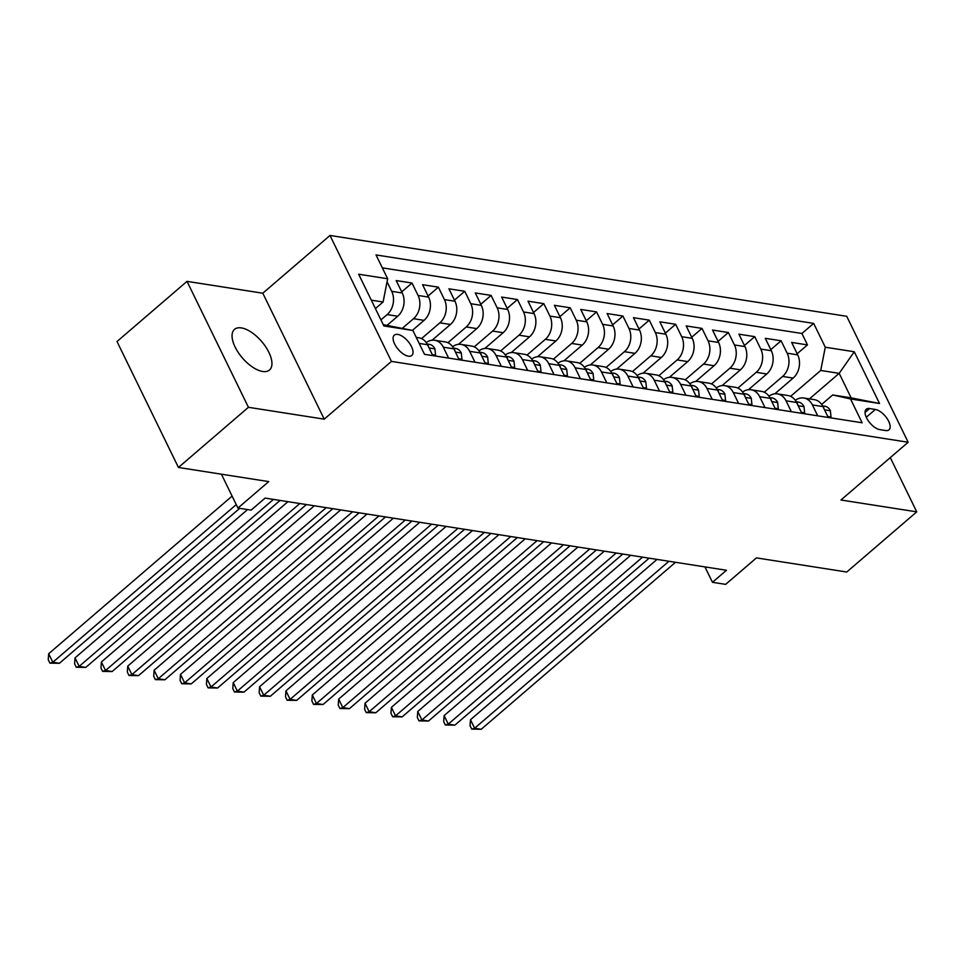 <?xml version="1.0" encoding="UTF-8"?>
<svg xmlns="http://www.w3.org/2000/svg" width="965" height="965" viewBox="0 0 965 965"><rect width="100%" height="100%" fill="white"/><g stroke="black" fill="none" stroke-linecap="round" stroke-linejoin="round"><path stroke-width="1.45" d="M262.625 371.477A26.815 12.666 49.3 0 0 269.476 370.029A26.815 12.666 49.3 0 0 265.677 346.797A26.815 12.666 49.3 0 0 241.371 327.907A26.815 12.666 49.3 0 0 234.519 329.367A26.815 12.666 49.3 0 0 238.319 352.599A26.815 12.666 49.3 0 0 262.625 371.477M408.376 356.194A13.401 6.333 49.3 0 0 411.802 355.47A13.401 6.333 49.3 0 0 409.908 343.854A13.401 6.333 49.3 0 0 397.749 334.409A13.401 6.333 49.3 0 0 394.323 335.144A13.401 6.333 49.3 0 0 396.229 346.761A13.401 6.333 49.3 0 0 408.376 356.194M187.017 281.358L117.006 341.526L178.441 467.47L248.439 407.302L324.228 419.16L391.44 361.405L330.006 235.46L262.806 293.215L187.017 281.358L248.439 407.302M391.44 361.405L908.162 442.247L846.727 316.303L330.006 235.46M908.162 442.247L840.961 500.003L916.75 511.86L890.285 457.603M916.75 511.86L846.751 572.016L756.451 557.891L725.644 584.368L712.472 582.305L726.464 570.267L265.11 498.097L251.105 510.123L237.933 508.06L268.728 481.595L178.441 467.47M774.847 393.817L793.146 378.087A16.755 12.919 -81.1 0 0 797.705 354.855L791.65 342.43L807.464 344.903L797.162 353.745M764.244 392.212L782.603 376.447A16.755 12.919 -81.1 0 0 787.163 353.202L781.095 340.778L770.806 349.619M781.095 340.778L765.281 338.305L771.337 350.729A16.755 12.919 -81.1 0 1 766.777 373.962L748.478 389.691M722.122 385.566L740.42 369.836A16.755 12.919 -81.1 0 0 744.98 346.604L738.913 334.18L754.739 336.652L744.437 345.494M695.753 381.44L714.052 365.723A16.755 12.919 -81.1 0 0 718.611 342.479L712.556 330.054L728.37 332.527L718.081 341.381M669.396 377.315L687.695 361.598A16.755 12.919 -81.1 0 0 692.255 338.353L686.187 325.929L702.013 328.402L691.712 337.255M643.028 373.202L661.327 357.472A16.755 12.919 -81.1 0 0 665.886 334.228L659.831 321.803L675.645 324.276L665.355 333.13M616.659 369.076L634.97 353.347A16.755 12.919 -81.1 0 0 639.53 330.102L633.462 317.678L649.288 320.151L638.987 329.005M590.303 364.951L608.601 349.221A16.755 12.919 -81.1 0 0 613.161 325.977L607.106 313.553L622.92 316.025L612.618 324.879M563.934 360.826L582.233 345.096A16.755 12.919 -81.1 0 0 586.792 321.852L580.737 309.427L596.551 311.9L586.262 320.754M537.577 356.7L555.876 340.971A16.755 12.919 -81.1 0 0 560.436 317.726L554.38 305.302L570.194 307.787L559.893 316.629M511.209 352.575L529.508 336.845A16.755 12.919 -81.1 0 0 534.067 313.601L528.012 301.177L543.826 303.661L533.536 312.503M484.852 348.449L503.151 332.72A16.755 12.919 -81.1 0 0 507.711 309.488L501.643 297.063L517.469 299.536L507.168 308.378M458.484 344.324L476.782 328.595A16.755 12.919 -81.1 0 0 481.342 305.362L475.287 292.938L491.101 295.411L480.811 304.252M432.115 340.199L450.426 324.469A16.755 12.919 -81.1 0 0 454.985 301.237L448.918 288.812L464.744 291.285L454.443 300.127M412.381 330.38L424.057 320.356A16.755 12.919 -81.1 0 0 428.617 297.111L422.561 284.687L438.375 287.16L428.086 296.002M387.17 325.265L397.689 316.231A16.755 12.919 -81.1 0 0 402.26 292.986L396.193 280.562L412.007 283.034L401.717 291.888M875.364 409.45L869.562 408.533A12.991 6.14 49.3 0 0 866.244 409.244A12.991 6.14 49.3 0 0 868.078 420.499A12.991 6.14 49.3 0 0 879.851 429.642L885.653 430.547A12.991 6.14 49.3 0 0 888.97 429.847A12.991 6.14 49.3 0 0 887.125 418.593A12.991 6.14 49.3 0 0 875.364 409.45L866.268 417.254M383.25 324.662L412.887 330.488L424.504 354.324L862.143 422.779L850.515 398.955L832.674 394.962L821.661 404.431M412.887 330.488L383.889 325.953L358.654 274.217L387.653 278.752L376.024 254.929L813.664 323.396L825.28 347.219L854.278 351.755L879.513 403.491L850.515 398.955M380.934 319.91L387.146 314.578L397.689 316.231M402.489 328.172L413.515 318.703L424.057 320.356M421.524 338.594L439.871 322.829L450.426 324.469M447.893 342.72L466.24 326.954L476.782 328.595M474.249 346.845L492.608 331.079L503.151 332.72M500.618 350.971L518.965 335.193L529.508 336.845M526.974 355.096L545.334 339.318L555.876 340.971M553.343 359.221L571.69 343.444L582.233 345.096M579.712 363.347L598.059 347.569L608.601 349.221M606.068 367.46L624.415 351.694L634.97 353.347M632.437 371.585L650.784 355.82L661.327 357.472M658.793 375.711L677.141 359.945L687.695 361.598M685.162 379.836L703.509 364.07L714.052 365.723M711.519 383.961L729.878 368.196L740.42 369.836M737.887 388.087L756.234 372.321L766.777 373.962M807.464 344.903L801.903 333.492L382.333 267.86M387.049 281.792L391.706 291.334A16.755 12.919 98.9 0 1 387.146 314.578M412.007 283.034L418.074 295.459A16.755 12.919 98.9 0 1 413.515 318.703M438.375 287.16L444.431 299.584A16.755 12.919 98.9 0 1 439.871 322.829M464.744 291.285L470.799 303.71A16.755 12.919 98.9 0 1 466.24 326.954M491.101 295.411L497.168 307.835A16.755 12.919 98.9 0 1 492.608 331.079M517.469 299.536L523.525 311.96A16.755 12.919 98.9 0 1 518.965 335.193M543.826 303.661L549.893 316.086A16.755 12.919 98.9 0 1 545.334 339.318M570.194 307.787L576.25 320.211A16.755 12.919 98.9 0 1 571.69 343.444M596.551 311.9L602.618 324.324A16.755 12.919 98.9 0 1 598.059 347.569M622.92 316.025L628.975 328.45A16.755 12.919 98.9 0 1 624.415 351.694M649.288 320.151L655.344 332.575A16.755 12.919 98.9 0 1 650.784 355.82M675.645 324.276L681.7 336.701A16.755 12.919 98.9 0 1 677.141 359.945M702.013 328.402L708.069 340.826A16.755 12.919 98.9 0 1 703.509 364.07M728.37 332.527L734.437 344.951A16.755 12.919 98.9 0 1 729.878 368.196M754.739 336.652L760.794 349.077A16.755 12.919 98.9 0 1 756.234 372.321M817.705 415.831L812.397 404.938A16.755 12.919 -81.1 0 0 803.785 398.014A16.755 12.919 -81.1 0 0 795.317 400.33M828.247 417.483L822.94 406.591A16.755 12.919 -81.1 0 0 814.327 399.655L803.785 398.014M801.891 413.358L796.571 402.465A16.755 12.919 -81.1 0 0 787.971 395.529L777.416 393.889A16.755 12.919 98.9 0 1 786.029 400.813L791.348 411.705M775.522 409.232L770.215 398.34A16.755 12.919 -81.1 0 0 761.602 391.416L751.059 389.764A16.755 12.919 98.9 0 1 759.672 396.687L764.98 407.58M749.166 405.107L743.846 394.215A16.755 12.919 -81.1 0 0 735.234 387.291L724.691 385.638A16.755 12.919 98.9 0 1 733.303 392.562L738.623 403.454M722.797 400.982L717.49 390.089A16.755 12.919 -81.1 0 0 708.877 383.165L698.334 381.513A16.755 12.919 98.9 0 1 706.935 388.437L712.254 399.329M696.441 396.856L691.121 385.964A16.755 12.919 -81.1 0 0 682.508 379.04L671.966 377.387A16.755 12.919 98.9 0 1 680.578 384.311L685.886 395.216M670.072 392.731L664.764 381.838A16.755 12.919 -81.1 0 0 656.152 374.915L645.609 373.262A16.755 12.919 98.9 0 1 654.21 380.198L659.529 391.09M643.703 388.618L638.396 377.713A16.755 12.919 -81.1 0 0 629.783 370.789L619.24 369.137A16.755 12.919 98.9 0 1 627.853 376.073L633.161 386.965M617.347 384.492L612.027 373.6A16.755 12.919 -81.1 0 0 603.427 366.664L592.872 365.011A16.755 12.919 98.9 0 1 601.485 371.947L606.804 382.84M590.978 380.367L585.671 369.474A16.755 12.919 -81.1 0 0 577.058 362.538L566.515 360.886A16.755 12.919 98.9 0 1 575.128 367.822L580.435 378.714M564.621 376.241L559.302 365.349A16.755 12.919 -81.1 0 0 550.689 358.413L540.147 356.773A16.755 12.919 98.9 0 1 548.759 363.696L554.079 374.589M538.253 372.116L532.945 361.224A16.755 12.919 -81.1 0 0 524.333 354.288L513.79 352.647A16.755 12.919 98.9 0 1 522.403 359.571L527.71 370.464M511.896 367.991L506.577 357.098A16.755 12.919 -81.1 0 0 497.964 350.162L487.421 348.522A16.755 12.919 98.9 0 1 496.034 355.446L501.342 366.338M485.528 363.865L480.22 352.973A16.755 12.919 -81.1 0 0 471.608 346.049L461.065 344.396A16.755 12.919 98.9 0 1 469.666 351.32L474.985 362.213M459.171 359.74L453.852 348.848A16.755 12.919 -81.1 0 0 445.239 341.924L434.696 340.271A16.755 12.919 98.9 0 1 443.309 347.195L448.616 358.087M432.803 355.615L427.495 344.722A16.755 12.919 -81.1 0 0 418.882 337.798L416.253 337.388M832.674 394.962L851.13 397.857L839.176 373.346L820.72 370.464L825.28 347.219M809.442 398.895L839.176 373.346L854.278 351.755M790.612 396.338L820.72 370.464M221.407 474.189L237.933 508.06M704.957 566.901L712.472 582.305M375.421 308.595L383.093 301.997L371.296 300.151M801.903 333.492L813.664 323.396M768.948 396.217A16.755 12.919 98.9 0 1 777.416 393.889M742.592 392.092A16.755 12.919 98.9 0 1 751.059 389.764M716.223 387.966A16.755 12.919 98.9 0 1 724.691 385.638M689.866 383.841A16.755 12.919 98.9 0 1 698.334 381.513M663.498 379.715A16.755 12.919 98.9 0 1 671.966 377.387M637.141 375.59A16.755 12.919 98.9 0 1 645.609 373.262M610.773 371.465A16.755 12.919 98.9 0 1 619.24 369.137M584.416 367.339A16.755 12.919 98.9 0 1 592.872 365.011M558.047 363.214A16.755 12.919 98.9 0 1 566.515 360.886M531.679 359.089A16.755 12.919 98.9 0 1 540.147 356.773M505.322 354.963A16.755 12.919 98.9 0 1 513.79 352.647M478.954 350.85A16.755 12.919 98.9 0 1 487.421 348.522M452.597 346.725A16.755 12.919 98.9 0 1 461.065 344.396M426.228 342.599A16.755 12.919 98.9 0 1 434.696 340.271M387.653 278.752L383.093 301.997M851.13 397.857L879.513 403.491M324.228 419.16L262.806 293.215M827.765 416.494L831.034 417.001L830.346 410.608A11.098 8.552 -81.1 0 0 824.725 406.181L822.554 405.843M657.032 559.41L470.486 719.733L474.635 728.237L668.926 561.268M481.221 729.275L471.728 729.118L474.635 728.237L481.221 729.275L675.512 562.293M824.11 408.967L823.748 407.568A11.098 8.552 -81.1 0 0 823.145 407.001M471.728 729.118L470.064 725.716L470.486 719.733M830.129 417.773L831.034 417.001M801.408 412.369L804.665 412.875L803.978 406.482A11.098 8.552 -81.1 0 0 798.357 402.067L796.185 401.717M630.676 555.285L444.117 715.608L448.267 724.112L642.557 557.143M454.865 725.149L445.36 724.992L448.267 724.112L454.865 725.149L649.155 558.168M797.741 404.842L797.38 403.442A11.098 8.552 -81.1 0 0 796.776 402.875M445.36 724.992L443.695 721.591L444.117 715.608M803.761 413.647L804.665 412.875M775.04 408.243L778.297 408.75L777.621 402.357A11.098 8.552 -81.1 0 0 772 397.942L769.829 397.592M604.307 551.16L417.761 711.482L421.91 719.986L616.201 553.017M428.496 721.024L419.003 720.879L421.91 719.986L428.496 721.024L622.787 554.043M771.385 400.716L771.023 399.317A11.098 8.552 -81.1 0 0 770.42 398.75M419.003 720.879L417.338 717.465L417.761 711.482M777.404 409.522L778.297 408.75M748.683 404.118L751.94 404.625L751.252 398.231A11.098 8.552 -81.1 0 0 745.631 393.817L743.46 393.479M577.951 547.034L391.392 707.357L395.541 715.861L589.832 548.892M402.128 716.899L392.634 716.754L395.541 715.861L402.128 716.899L596.43 549.929M745.016 396.591L744.654 395.192A11.098 8.552 -81.1 0 0 744.051 394.625M392.634 716.754L390.97 713.34L391.392 707.357M751.035 405.397L751.94 404.625M722.315 399.993L725.571 400.499L724.896 394.106A11.098 8.552 -81.1 0 0 719.275 389.691L717.104 389.353M551.582 542.909L365.023 703.232L369.173 711.736L563.476 544.767M375.771 712.773L366.266 712.628L369.173 711.736L375.771 712.773L570.062 545.804M718.648 392.466L718.286 391.066A11.098 8.552 -81.1 0 0 717.683 390.499M366.266 712.628L364.613 709.227L365.023 703.232M724.679 401.283L725.571 400.499M695.958 395.867L699.215 396.386L698.527 389.981A11.098 8.552 -81.1 0 0 692.906 385.566L690.735 385.228M525.225 538.784L338.667 699.106L342.816 707.61L537.107 540.641M349.402 708.648L339.909 708.503L342.816 707.61L349.402 708.648L543.693 541.679M692.291 388.34L691.929 386.941A11.098 8.552 -81.1 0 0 691.326 386.374M339.909 708.503L338.245 705.101L338.667 699.106M698.31 397.158L699.215 396.386M669.589 391.742L672.846 392.26L672.159 385.867A11.098 8.552 -81.1 0 0 666.538 381.44L664.378 381.103M498.857 534.658L312.298 694.981L316.448 703.497L510.75 536.516M323.046 704.522L313.541 704.378L316.448 703.497L323.046 704.522L517.337 537.553M665.922 384.215L665.561 382.816A11.098 8.552 -81.1 0 0 664.957 382.261M313.541 704.378L311.888 700.976L312.298 694.981M671.954 393.032L672.846 392.26M643.221 387.616L646.49 388.135L645.802 381.742A11.098 8.552 -81.1 0 0 640.181 377.315L638.01 376.977M472.488 530.533L285.942 690.856L290.091 699.372L484.382 532.391M296.677 700.397L287.184 700.252L290.091 699.372L296.677 700.397L490.968 533.428M639.566 380.089L639.204 378.702A11.098 8.552 -81.1 0 0 638.601 378.135M287.184 700.252L285.519 696.851L285.942 690.856M645.585 388.907L646.49 388.135M616.864 383.503L620.121 384.01L619.433 377.617A11.098 8.552 -81.1 0 0 613.812 373.19L611.641 372.852M446.132 526.408L259.573 686.73L263.722 695.246L458.013 528.265M270.321 696.272L260.815 696.127L263.722 695.246L270.321 696.272L464.611 529.303M613.197 375.964L612.835 374.577A11.098 8.552 -81.1 0 0 612.232 374.01M260.815 696.127L259.163 692.725L259.573 686.73M619.216 384.782L620.121 384.01M590.496 379.378L593.764 379.884L593.077 373.491A11.098 8.552 -81.1 0 0 587.456 369.064L585.285 368.727M419.763 522.282L233.216 682.605L237.366 691.121L431.657 524.152M243.952 692.146L234.459 692.001L237.366 691.121L243.952 692.146L438.243 525.177M586.841 371.839L586.479 370.451A11.098 8.552 -81.1 0 0 585.876 369.885M234.459 692.001L232.794 688.6L233.216 682.605M592.86 380.656L593.764 379.884M564.139 375.252L567.396 375.759L566.708 369.366A11.098 8.552 -81.1 0 0 561.087 364.939L558.916 364.601M393.406 518.157L206.848 678.479L210.997 686.996L405.288 520.026M217.583 688.021L208.09 687.876L210.997 686.996L217.583 688.021L411.886 521.052M560.472 367.725L560.11 366.326A11.098 8.552 -81.1 0 0 559.507 365.759M208.09 687.876L206.426 684.475L206.848 678.479M566.491 376.531L567.396 375.759M537.77 371.127L541.027 371.634L540.352 365.24A11.098 8.552 -81.1 0 0 534.731 360.814L532.559 360.476M367.038 514.043L180.479 674.366L184.641 682.87L378.931 515.901M191.227 683.908L181.722 683.751L184.641 682.87L191.227 683.908L385.518 516.926M534.115 363.6L533.742 362.201A11.098 8.552 -81.1 0 0 533.138 361.634M181.722 683.751L180.069 680.349L180.479 674.366M540.135 372.406L541.027 371.634M511.414 367.002L514.671 367.508L513.983 361.115A11.098 8.552 -81.1 0 0 508.362 356.7L506.191 356.35M340.681 509.918L154.123 670.241L158.272 678.745L352.563 511.776M164.858 679.782L155.365 679.625L158.272 678.745L164.858 679.782L359.161 512.801M507.747 359.475L507.385 358.075A11.098 8.552 -81.1 0 0 506.782 357.508M155.365 679.625L153.7 676.224L154.123 670.241M513.766 368.28L514.671 367.508M485.045 362.876L488.302 363.383L487.615 356.99A11.098 8.552 -81.1 0 0 482.005 352.575L479.834 352.225M314.313 505.793L127.754 666.115L131.903 674.619L326.206 507.65M138.502 675.657L128.996 675.512L131.903 674.619L138.502 675.657L332.792 508.676M481.378 355.349L481.016 353.95A11.098 8.552 -81.1 0 0 480.413 353.383M128.996 675.512L127.344 672.098L127.754 666.115M487.409 364.155L488.302 363.383M458.677 358.751L461.945 359.257L461.258 352.864A11.098 8.552 -81.1 0 0 455.637 348.449L453.466 348.112M287.944 501.667L101.397 661.99L105.547 670.494L299.838 503.525M112.133 671.531L102.64 671.387L105.547 670.494L112.133 671.531L306.424 504.55M455.022 351.224L454.66 349.825A11.098 8.552 -81.1 0 0 454.057 349.258M102.64 671.387L100.975 667.973L101.397 661.99M461.041 360.029L461.945 359.257M432.32 354.625L435.577 355.132L434.889 348.739A11.098 8.552 -81.1 0 0 429.268 344.324L427.097 343.986M247.583 509.568L75.029 657.865L79.178 666.369L273.469 499.4M85.776 667.406L76.271 667.261L79.178 666.369L85.776 667.406L280.067 500.437M428.653 347.098L428.291 345.699A11.098 8.552 -81.1 0 0 427.688 345.132M76.271 667.261L74.619 663.86L75.029 657.865M434.672 355.916L435.577 355.132M232.095 496.106L48.672 653.739L52.822 662.243L236.244 504.611M59.408 663.281L49.915 663.136L52.822 662.243L59.408 663.281L239.706 508.338M49.915 663.136L48.25 659.734L48.672 653.739M782.603 376.447L793.146 378.087M787.163 353.202L797.705 354.855M391.706 291.334L402.26 292.986M418.074 295.459L428.617 297.111M444.431 299.584L454.985 301.237M470.799 303.71L481.342 305.362M497.168 307.835L507.711 309.488M523.525 311.96L534.067 313.601M549.893 316.086L560.436 317.726M576.25 320.211L586.792 321.852M602.618 324.324L613.161 325.977M628.975 328.45L639.53 330.102M655.344 332.575L665.886 334.228M681.7 336.701L692.255 338.353M708.069 340.826L718.611 342.479M734.437 344.951L744.98 346.604M760.794 349.077L771.337 350.729M812.397 404.938L822.94 406.591M786.029 400.813L796.571 402.465M759.672 396.687L770.215 398.34M733.303 392.562L743.846 394.215M706.935 388.437L717.49 390.089M680.578 384.311L691.121 385.964M654.21 380.198L664.764 381.838M627.853 376.073L638.396 377.713M601.485 371.947L612.027 373.6M575.128 367.822L585.671 369.474M548.759 363.696L559.302 365.349M522.403 359.571L532.945 361.224M496.034 355.446L506.577 357.098M469.666 351.32L480.22 352.973M443.309 347.195L453.852 348.848M419.196 343.431L427.495 344.722M865.05 412.417L869.562 408.533M824.532 409.86L830.358 410.764M798.164 405.734L804.002 406.639M771.807 401.609L777.633 402.514M745.438 397.483L751.277 398.388M719.082 393.358L724.908 394.275M692.713 389.233L698.539 390.149M666.357 385.107L672.183 386.024M639.988 380.982L645.814 381.899M613.619 376.857L619.458 377.773M587.263 372.731L593.089 373.648M560.894 368.606L566.732 369.523M534.538 364.493L540.364 365.397M508.169 360.367L514.007 361.272M481.812 356.242L487.639 357.147M455.444 352.116L461.27 353.021M429.087 347.991L434.913 348.896"/></g></svg>
